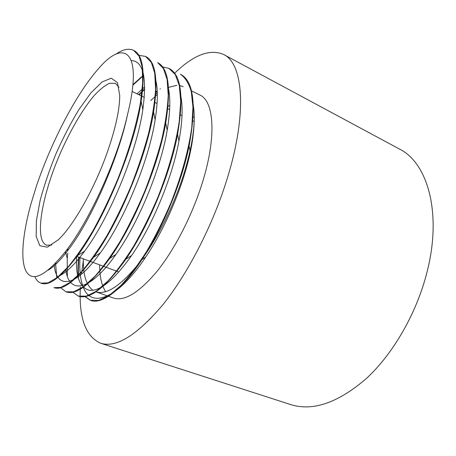 <?xml version="1.0" encoding="UTF-8"?>
<svg xmlns="http://www.w3.org/2000/svg" width="456" height="456" viewBox="0 0 456 456"><rect width="100%" height="100%" fill="white"/><g stroke="black" fill="none" stroke-linecap="round" stroke-linejoin="round"><path stroke-width="0.68" d="M78.666 257.099L78.392 260.137C77.839 267.022 77.873 273.275 78.495 278.89M84.936 296.634L90.259 300.242L98.53 300.447L108.881 295.659L120.857 285.564C129.361 276.37 137.957 264.982 146.644 251.398C155.41 236.379 163.55 220.071 171.063 202.481C181.534 175.811 188.436 150.828 191.765 127.532L192.962 107.285L191.275 91.599C188.881 83.368 185.25 77.571 180.388 74.208L180.747 74.396C193.777 81.356 196.565 105.233 189.097 146.017C181.744 182.485 162.478 228.849 142.05 259.447C122.077 290.016 101.363 304.95 90.63 300.367L85.158 296.599M144.706 88.663L138.852 94.7M67.756 253.063L67.231 258.466L67.334 276.119M72.869 292.228L78.198 296.058L86.195 296.155L96.284 291.213L108.038 280.936C116.422 271.599 124.933 260.062 133.568 246.325C142.306 231.146 150.451 214.679 158.015 196.935C168.583 170.048 175.657 144.917 179.236 121.535L180.696 101.243L179.288 85.574L175.309 74.613L168.954 68.371L162.587 66.907M143.611 75.046L132.93 84.588M55.586 263.306L56.795 278.337M60.637 287.719L65.983 291.823L73.695 291.789L83.522 286.681L95.047 276.193C103.307 266.714 111.731 255.024 120.31 241.121C129.008 225.771 137.165 209.144 144.769 191.252C151.7 173.4 157.383 156.06 161.823 139.222C165.505 122.692 167.643 107.981 168.235 95.087L167.107 79.447L163.413 68.56L157.713 62.637C168.543 68.229 171.217 88.333 165.733 122.938C158.654 165.243 133.654 224.933 109.725 258.432C90.858 284.202 76.403 295.374 66.365 291.96M145.755 56.533L145.943 56.624C155.798 61.668 158.34 80.119 153.575 111.982C146.712 156.493 118.873 222.813 93.634 257.224C76.141 280.691 62.911 290.831 53.95 287.656L60.961 287.371L70.509 282.116L81.795 271.44C89.929 261.812 98.262 249.968 106.784 235.912C115.453 220.39 123.616 203.598 131.271 185.541C138.276 167.54 144.067 150.075 148.645 133.141C152.481 116.519 154.795 101.756 155.576 88.846L154.744 73.228L151.341 62.421L145.567 56.436L138.846 55.267M34.855 276.638C36.303 280.052 38.338 282.224 40.972 283.153L48.079 282.874L57.342 277.436L68.383 266.549C76.38 256.768 84.611 244.764 93.075 230.536C101.705 214.844 109.867 197.887 117.568 179.675C128.444 152.116 136.065 126.529 140.431 102.896L142.717 82.502L142.181 66.918L139.091 56.191L133.619 50.337C128.581 48.079 122.55 49.436 115.516 54.412M133.802 50.434L133.996 50.53C142.939 55.079 145.321 72.002 141.138 101.306C134.509 147.601 103.865 220.527 77.566 255.616C61.435 276.974 49.368 286.197 41.376 283.296L41.16 283.216M55.934 264.098L55.957 262.912M132.873 85.158L143.686 75.422M169.13 68.468L169.319 68.56C181.197 74.79 183.956 96.683 177.589 134.246C170.327 173.896 148.206 226.917 125.85 259.213C105.57 287.525 89.821 299.848 78.597 296.195M139.188 94.865L144.7 89.159M78.609 276.535C78.164 270.75 78.301 264.315 79.008 257.23M66.114 250.743C45.925 275.874 32.558 282.68 26.026 271.172C20.241 260.011 22.652 234.635 30.598 205.114L36.526 185.769C51.779 140.841 76.864 92.591 99.129 67.99C124.619 38.258 143.338 51.505 127.48 114.712C117.79 158.677 89.855 220.06 66.114 250.743L68.987 248.925C91.137 219.946 118.486 158.3 127.48 114.712M119.005 87.239L115.431 83.351L109.531 83.271C104.806 85.443 99.579 89.667 93.839 95.937C82.148 109.913 69.665 131.613 59.491 155.125C41.77 196.433 34.132 240.073 46.472 245.185L51.745 245.071M157.24 91.274L155.399 92.836M79.999 257.594C79.298 268.96 80.182 278.274 82.644 285.536M83.305 287.269C90.921 308.153 117.055 299.957 145.658 257.155C165.214 228.342 183.175 186.179 190.346 152.047L191.759 144.854C194.689 127.002 195.025 112.854 192.763 102.412M194.245 118.03C194.039 134.292 190.289 153.837 182.987 176.671C172.51 208.82 155.331 242.239 138.39 264.03C120.652 285.832 106.51 295.106 95.959 291.851L107.496 295.921M92.893 290.312C86.19 285.154 83.003 274.66 83.334 258.826M150.805 100.497L157.337 94.552M168.441 87.421L176.899 85.295M179.607 85.477L183.215 86.651M107.827 150.759C95.196 187.405 73.633 225.572 58.322 239.776L47.367 247.175L39.849 245.75L36.189 236.453L36.377 220.801L40.099 200.577C44.146 185.444 49.459 169.797 56.031 153.649C63.127 137.723 70.731 123.057 78.842 109.657L90.852 92.961L102.013 81.989L111.258 78.187L117.488 82.627L119.74 95.646C119.654 109.417 115.687 127.788 107.827 150.759M191.201 90.67L199.899 95.047C214.377 101.221 216.834 138.065 201.637 184.988C191.429 216.919 174.238 249.951 157.041 271.331C139.012 292.706 124.471 301.598 113.413 298.007L108.522 296.286M105.655 291.703C101.659 285.49 99.647 276.541 99.625 264.856M167.534 107.035L169.803 105.005M180.616 97.305L180.998 97.099M175.201 72.703C193.88 54.748 210.028 48.678 223.645 54.486C243.293 63.373 247.768 113.664 226.649 180.376C212.257 226.375 187.353 274.404 162.638 305.018C136.8 335.411 116.12 348.145 100.599 343.231C85.489 336.42 78.745 317.695 80.376 287.058M81.407 274.335L83.317 260.769M155.245 95.116L157.291 92.5M160.084 89.051L160.347 88.738M223.645 54.486L399.507 149.072C427.426 162.724 442.257 212.593 427.09 271.833C416.835 312.787 393.391 353.52 366.578 378.32C338.215 402.808 312.901 411.557 290.632 404.563L100.599 343.231M192.683 117.893L194.227 116.457M157.217 90.847L155.439 92.175M76.631 256.346C75.491 276.684 79.851 288.021 89.712 290.358C100.468 291.173 114.433 279.556 131.613 255.514C152.184 225.862 172.334 177.532 178.946 141.007C182.577 120.931 183.084 105.444 180.468 94.552M144.706 86.908L137.039 93.822M65.521 252.236L65.43 253.564M65.818 269.422C68.674 294.325 89.268 292.427 115.949 254.425C137.991 223.645 160.746 169.267 167.187 130.251C170.384 111.133 170.658 96.626 168.013 86.731M143.589 74.938L142.814 75.343M54.161 264.765C56.287 289.104 74.687 288.58 100.291 252.949C123.582 221.291 148.901 160.922 155.137 119.808C157.981 101.574 158.067 87.951 155.399 78.945M59.223 275.869C66.342 272.642 74.818 264.383 84.645 251.096C108.956 218.777 136.806 152.435 142.825 109.611C147.111 77.543 143.292 61.178 131.356 60.517M48.216 270.18C54.184 266.583 61.104 259.498 68.987 248.925M169.313 68.56L168.948 68.371M145.943 56.624L145.567 56.436M133.996 50.525L133.619 50.337M90.63 300.367L90.254 300.236M78.58 296.189L78.198 296.058M66.354 291.954L65.966 291.817M41.359 283.29L40.96 283.147M65.1 252.082L66.262 252.51M76.517 256.306L118.908 271.993M132.126 91.445L144.301 97.339M154.533 102.298L157.075 103.529M167.386 108.528L169.649 109.622M180.029 114.655L182.024 115.624M192.472 120.686L194.153 121.501M138.561 94.563L139.485 94.016M65.767 252.328L67.231 258.466M141.138 101.306L142.825 109.611M77.566 255.616L84.645 251.096M153.575 111.982L155.137 119.808M93.634 257.224L100.291 252.949M165.733 122.938L167.187 130.251M109.725 258.432L115.949 254.425M177.589 134.246L178.946 141.007M125.85 259.213L131.613 255.514M189.097 146.017L190.346 152.047M142.05 259.447L145.658 257.155"/></g></svg>
